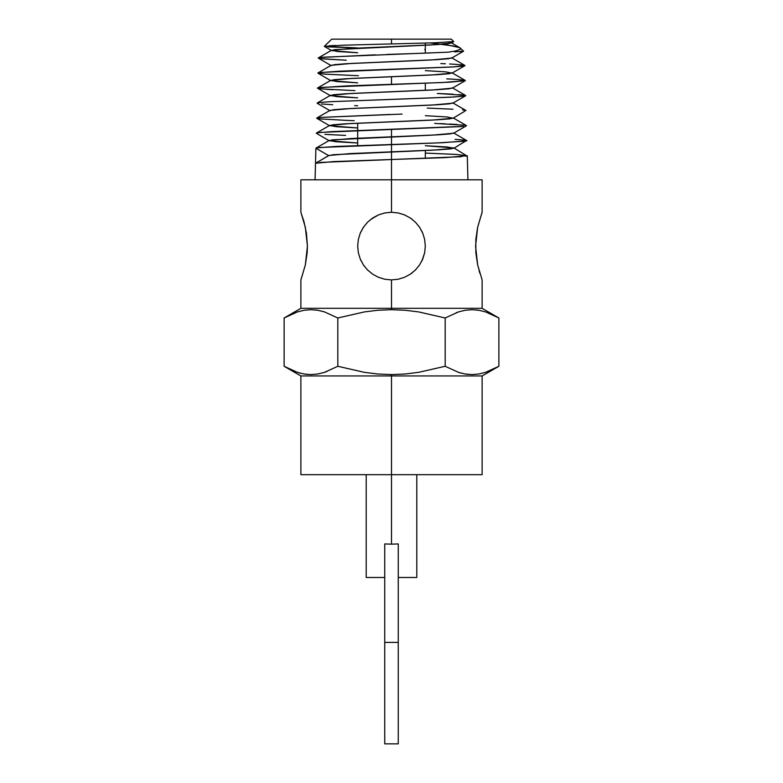 <?xml version="1.0" encoding="UTF-8"?>
<svg xmlns="http://www.w3.org/2000/svg" width="783" height="783" viewBox="0 0 783 783"><rect width="100%" height="100%" fill="white"/><g stroke="black" fill="none" stroke-linecap="round" stroke-linejoin="round"><path stroke-width="1.17" d="M415.401 270.008L410.331 274.177L404.498 277.309L398.165 279.247L391.5 279.913L391.5 309.686L405.183 310.264L418.748 311.937L445.184 317.986L458.476 311.918L465.239 310.254L472.08 309.686L478.893 310.264L485.617 311.928L498.879 317.986L482.122 308.316L391.5 308.316L482.122 308.316L482.122 279.913L477.659 264.918L475.575 246.097L477.659 227.256L482.122 212.281L482.122 179.816L391.5 179.816L391.5 212.281L398.165 212.947L404.527 214.894L410.351 218.017L415.44 222.215L419.59 227.276L422.722 233.109L424.65 239.441L425.316 246.097L424.65 252.752L422.712 259.104L419.58 264.938L415.411 270.008L410.331 274.177L404.498 277.309L398.234 279.237M454.531 154.339L425.316 153.096L455.98 154.427L467.294 155.748L445.096 157.628L391.5 159.507L391.5 179.816L300.878 179.816L300.878 212.281L304.098 222.206L306.427 233.099L307.425 246.097L307.161 252.733M300.878 212.281L305.341 227.276L307.425 246.097L305.341 264.938L300.878 279.913L300.878 308.316L391.5 308.316L391.5 279.913L384.864 279.257L378.483 277.309L372.63 274.158M358.36 252.801L357.684 246.097L358.35 239.451L360.297 233.07L363.41 227.266L367.599 222.176L372.679 218.007L378.492 214.885L384.874 212.937L391.5 212.281L398.136 212.937L404.508 214.885L410.351 218.017L415.44 222.215L419.58 227.256L422.722 233.109L424.65 239.441L425.316 246.097L424.65 252.772L421.998 260.71M478.824 374.01L485.587 372.346L498.879 366.278L498.879 317.986L498.879 366.278L485.587 372.346L478.824 374.01L471.983 374.577L465.171 374L458.446 372.336L445.184 366.278L418.748 372.316L405.183 374L391.5 374.577L391.5 544.165L384.737 543.931L391.5 544.165L384.737 543.931L384.737 743.85L398.263 743.85L398.263 642.403L384.737 642.403L384.737 743.85M471.983 374.577L465.171 374L458.446 372.336L445.184 366.278L418.748 372.316L405.183 374L391.5 374.577L391.5 375.948L300.878 375.948L482.122 375.948L391.5 375.948L391.5 474.684L482.122 474.684L300.878 474.684L391.5 474.684L391.5 544.165L398.263 543.931L391.569 544.165M494.748 368.519L496.774 367.452M487.32 371.749L489.835 370.78M465.288 374.02L468.009 374.382M472.032 374.577L478.893 374M458.632 372.395L461.021 373.09M453.739 41.548L451.282 39.15L391.5 39.15L391.5 43.936L435.387 42.771L453.758 41.587M328.204 46.892L357.684 47.949L324.328 46.373L343.845 45.169L391.5 43.936L391.5 39.15L331.718 39.15L451.282 39.15M457.82 312.133L456.146 312.73M478.863 310.254L476.191 309.892M472.032 309.686L465.171 310.264L458.446 311.928M492.272 314.551L498.879 317.986L492.262 314.541M482.122 279.913L477.659 264.918L475.839 252.752L475.839 239.441L477.65 227.295M477.659 227.256L481.878 212.947M479.049 270.497L479.832 273.179M370.369 219.7L378.492 214.885L384.874 212.937L391.5 212.281L391.5 179.816L300.878 179.816M367.56 222.215L372.679 218.007M363.439 264.967L360.288 259.095L358.34 252.733L357.684 246.097L358.35 239.451L360.297 233.07L363.85 226.62M366.963 222.822L367.511 222.264M360.307 233.04L360.875 231.768M398.165 279.247L391.5 279.913L384.864 279.257L378.483 277.309L372.649 274.167L367.579 269.998L363.39 264.899L360.288 259.095L358.34 252.733L357.684 246.097L358.369 239.334M361.022 260.749L360.327 259.193M372.649 274.167L367.442 269.861M364.046 265.838L363.469 265.006M482.122 179.816L391.5 179.816L391.5 129.44L391.5 159.507L333.773 161.572L315.51 163.256L315.892 148.232L328.654 155.592L316.371 148.496M391.5 84.349L391.5 76.724L391.5 84.349M398.263 577.482L416.791 577.482L398.263 577.482M366.209 577.482L384.737 577.482L366.209 577.482L366.209 474.684M412.161 219.328L410.429 218.075M419.551 264.977L419.199 265.486M421.831 261.042L422.673 259.202M412.524 272.582L410.419 274.119M416.135 269.264L415.46 269.949M424.64 239.373L425.316 246.097M419.111 226.581L419.6 227.285M421.802 231.083L422.673 233.001M363.41 227.266L367.599 222.176M303.951 221.697L303.197 219.113M311.017 309.686L317.829 310.264L324.554 311.928L337.816 317.986L364.447 311.908L377.925 310.254L391.5 309.686L391.5 308.316L300.878 308.316L284.121 317.986L297.413 311.918L304.176 310.254L311.017 309.686L317.829 310.264L324.554 311.928L337.816 317.986L364.447 311.908L377.925 310.254L391.5 309.686L405.183 310.264L418.748 311.937L445.184 317.986L458.476 311.918L465.239 310.254L472.08 309.686M287.743 316.009L286.314 316.763M317.653 310.234L315.412 309.931M310.968 309.686L304.107 310.264M324.368 311.869L322.958 311.438M454.727 51.913L463.565 51.12L459.484 47.577L448.375 45.169L430.278 42.938L453.259 45.972L459.484 47.577L460.717 48.36L460.678 49.143L455.931 50.885L448.414 52.158L420.882 53.303M424.68 49.476L425.316 49.495M310.92 374.577L317.761 374.01L324.524 372.346L337.816 366.278L364.447 372.356L377.925 374.01L391.5 374.577L377.925 374.01L364.447 372.356L337.816 366.278L337.816 317.986L337.816 366.278L324.524 372.346L317.761 374.01L310.92 374.577L304.107 374L297.383 372.336L284.121 366.278L284.121 317.986L297.413 311.918L304.176 310.254M310.968 374.577L317.829 374L324.554 372.336M284.121 317.986L284.121 366.278L300.878 375.948L300.878 474.684M445.184 366.278L445.184 317.986L445.184 366.278M325.16 372.131L326.854 371.534M304.137 374L306.975 374.382M298.489 372.679L300.496 373.237M384.737 543.931L384.737 642.403L398.263 642.403L398.263 543.931L398.263 743.85M367.579 269.998L363.39 264.899M422.712 259.104L419.58 264.938L415.411 270.008M301.122 279.247L305.341 264.938L307.161 252.752M328.723 155.631L315.95 163.011L328.723 155.631L333.323 154.711L433.498 150.121L453.944 148.281L466.502 140.47M465.846 155.279L453.944 147.958L450.773 148.897L438.558 149.837L350.099 153.595L328.86 155.474L315.51 163.256L315.892 148.232L316.802 147.86M409.901 53.684L386.773 54.448M375.194 54.83L320.188 57.492L318.407 57.873L320.423 58.637L346.252 60.213M455.618 64.343L464.701 65.361L463.027 66.115L454.189 66.878L339.949 71.175L318.798 72.692L317.829 73.073L318.71 73.455L325.875 74.209L358.428 75.726M464.701 65.361L464.407 65.86M446.721 78.858L452.828 79.181M464.642 80.258L457.81 79.504L465.347 80.639L450.294 82.146L320.404 87.432L317.477 88.185L321.852 88.939L354.993 90.632M453.132 94.214L437.315 93.461L465.21 95.34L465.699 95.712L464.358 96.094L453.337 97.033L329.78 101.721L449.931 97.219L464.358 96.094L465.699 95.712L465.21 95.34L465.631 95.761L452.789 103.19L431.913 105.069L345.088 108.827L333.118 109.767L330.025 110.706L317.174 103.278L319.953 102.475L317.624 102.847M329.78 101.721L319.953 102.475M321.5 103.973L332.726 104.726M354.621 105.656L357.684 105.774M402.08 114.073L320.218 117.43L316.675 118.174L317.546 117.802L316.675 118.174L320.335 118.928L347.251 120.416M440.408 123.626L445.184 123.831M449.579 124.047L456.949 124.468M465.552 125.3L466.511 125.72L465.19 126.141M461.598 126.562L320.384 132.405M316.293 133.237L317.213 132.826L316.694 133.453M324.906 134.353L345.626 135.39M456.391 139.433L464.818 140.147M466.404 125.818L453.563 133.247L432.451 135.126L332.393 139.824L329.251 140.764L357.684 142.995L335.75 141.723L329.251 140.441L350.412 138.562L438.314 134.813L450.421 133.873L453.563 132.934L466.795 140.588L465.924 141.106L437.932 142.888L335.927 146.45L316.743 147.87M467.921 179.816L467.294 155.748L465.836 156.218M461.52 156.688L319.816 162.453M453.944 147.958L425.316 145.726L447.387 146.998L453.944 148.281M425.316 115.688L446.819 116.951L453.171 118.223L432.167 120.102L344.833 123.851L332.765 124.791L329.633 125.73L357.684 127.952L336.044 126.68L329.633 125.417L350.647 123.538L438.02 119.779L450.059 118.84L453.171 117.9L466.404 125.554M316.792 118.037L330.025 110.383L350.96 108.504L437.756 104.746L449.706 103.806L452.789 102.867L466.022 110.52M318.025 87.813L346.292 85.924L442.552 82.528L465.347 80.639L452.398 88.166L431.619 90.045L345.372 93.794L333.48 94.733L330.406 95.673L357.684 97.875L336.612 96.612L330.406 95.35L351.205 93.471L437.472 89.712L449.344 88.773L452.398 87.833L465.631 95.497M425.316 70.627L445.958 71.879L452.016 73.132L431.364 75.011L345.646 78.77L333.832 79.709L330.798 80.649L357.684 82.832L336.886 81.579L330.798 80.326L351.498 78.447L437.208 74.688L448.992 73.749L452.016 72.809L465.249 80.463M317.947 72.946L331.18 65.292L351.753 63.413L436.924 59.655L448.63 58.715L451.625 57.776L464.857 65.429M357.684 52.755L337.453 51.502L331.571 50.259L352.047 48.38L436.65 44.621L448.267 43.682L451.243 42.742L448.718 42.194L451.233 43.075L430.816 44.954L334.547 49.652L331.571 50.592L357.684 52.755M460.678 49.143L455.931 50.885L448.414 52.158L322.439 57.237L318.221 58.079L323.056 58.921L345.655 60.193M459.396 51.678L463.565 51.198L451.625 58.108L431.071 59.988L345.92 63.736L334.194 64.676L331.18 65.615L318.221 58.079M331.571 50.592L324.377 46.432L325.542 46.08M329.32 45.776L335.486 45.473M343.845 45.169L391.5 43.936M319.484 147.488L442.689 142.692L466.815 140.842M464.554 140.118L455.08 139.354M343.013 135.283L327.783 134.539M316.626 133.423L318.025 132.689L333.039 131.573L463.467 126.376M465.885 125.994L466.394 125.544M465.308 125.251L434.682 123.391M354.219 120.68L345.92 120.357M320.335 118.928L317.614 118.546M320.218 117.43L390.404 114.445M464.945 111.088L453.171 118.223M464.945 110.227L462.518 109.904M452.956 109.209L427.215 108.093M465.21 95.34L458.838 94.586M333.078 89.693L326.668 89.321M457.81 79.504L451.889 79.132M357.684 75.697L324.299 74.091L318.015 73.25L320.717 72.408L453.191 66.937L464.896 65.674L460.825 64.754M452.016 73.132L464.896 65.674M455.951 64.372L449.599 63.991M445.4 63.775L440.809 63.57M498.879 366.278L482.122 375.948L482.122 474.684M324.348 46.334L331.718 39.15M357.684 123.195L357.684 145.579M416.791 577.482L416.791 474.684M425.316 43.085L425.316 53.146M425.316 83.213L425.316 90.348M425.316 150.512L425.316 158.401M315.51 163.256L315.079 179.816M318.338 57.913L331.571 50.259M317.565 87.98L330.798 80.326M317.174 103.013L330.406 95.35M316.401 133.071L329.633 125.417M316.009 148.104L329.251 140.441M451.243 42.742L460.13 47.89M453.709 41.646L451.233 43.075M330.798 80.649L317.947 73.21M330.406 95.673L317.555 88.244M329.633 125.73L316.782 118.302M329.251 140.764L316.401 133.335"/></g></svg>
